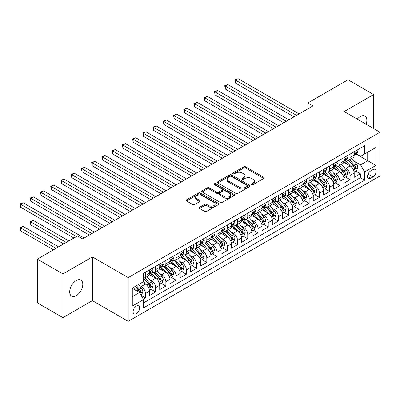 <?xml version="1.0" encoding="UTF-8"?>
<svg xmlns="http://www.w3.org/2000/svg" width="400" height="400" viewBox="0 0 400 400"><rect width="100%" height="100%" fill="white"/><g stroke="black" fill="none" stroke-linecap="round" stroke-linejoin="round"><path stroke-width="0.6" d="M251.67 184.605A0.995 0.575 0 0 0 253.075 184.605L263.75 178.445A1.42 0.82 0 0 0 264.165 177.865A1.42 0.82 0 0 0 263.75 177.285L245.665 166.84A1.42 0.82 0 0 0 243.655 166.84L232.98 173.005A0.995 0.575 0 0 0 232.69 173.41A0.995 0.575 0 0 0 232.98 173.82A0.995 0.575 0 0 0 234.39 173.82L235.77 173.02A4.545 2.625 0 0 1 242.2 173.02L243.705 173.89A4.545 2.625 0 0 1 245.04 175.745A4.545 2.625 0 0 1 243.705 177.605L242.325 178.4A0.995 0.575 0 0 0 242.035 178.805A0.995 0.575 0 0 0 242.325 179.215A0.995 0.575 0 0 0 243.73 179.215L245.115 178.415A4.545 2.625 0 0 1 251.545 178.415L253.05 179.285A4.545 2.625 0 0 1 254.385 181.14A4.545 2.625 0 0 1 253.05 183L251.67 183.795A0.995 0.575 0 0 0 251.38 184.2A0.995 0.575 0 0 0 251.67 184.605L251.67 183.795M76.245 295.665A9.265 5.35 120 0 0 82.3 287.5A9.265 5.35 120 0 0 80.88 280.075A9.265 5.35 120 0 0 76.245 280.535A9.265 5.35 120 0 0 70.195 288.7A9.265 5.35 120 0 0 71.615 296.12A9.265 5.35 120 0 0 76.245 295.665M366.115 124.215A9.265 5.35 120 0 0 364.93 116.08A9.265 5.35 120 0 0 360.295 116.54A9.265 5.35 120 0 0 357.29 119.12M136.385 313.66A4.63 2.675 120 0 0 139.41 309.575A4.63 2.675 120 0 0 138.7 305.865A4.63 2.675 120 0 0 136.385 306.095A4.63 2.675 120 0 0 133.355 310.175A4.63 2.675 120 0 0 134.065 313.89A4.63 2.675 120 0 0 136.385 313.66M199.55 207.33A1.42 0.82 0 0 0 199.135 207.91A1.42 0.82 0 0 0 199.55 208.49L204.625 211.42A1.42 0.82 0 0 0 206.63 211.42L218.49 204.575A1.42 0.82 0 0 0 218.905 203.995A1.42 0.82 0 0 0 218.49 203.415L200.405 192.975A1.42 0.82 0 0 0 198.395 192.975L186.54 199.82A1.42 0.82 0 0 0 186.12 200.4A1.42 0.82 0 0 0 186.54 200.98L192.665 204.52A1.42 0.82 0 0 0 194.675 204.52L199.75 201.59A1.42 0.82 0 0 0 200.165 201.01A1.42 0.82 0 0 0 199.75 200.43L196.71 198.675A3.8 2.195 0 0 1 195.595 197.12A3.8 2.195 0 0 1 197.945 195.095A3.8 2.195 0 0 1 202.085 195.57L213.99 202.445A3.8 2.195 0 0 1 215.105 203.995A3.8 2.195 0 0 1 212.76 206.025A3.8 2.195 0 0 1 208.615 205.55L206.63 204.4A1.42 0.82 0 0 0 204.625 204.4L199.55 207.33L199.55 208.49M92.37 256.925L62.94 273.915L37.35 259.14L37.35 302.875L62.94 317.65L92.37 300.655L128.195 321.34L128.195 277.61L92.37 256.925L92.37 300.655M373.605 128.535L373.605 94.555L344.175 111.545L380 132.23L128.195 277.61M373.605 94.555L348.015 79.78L307.835 102.975L307.835 108.885M37.35 259.14L77.525 235.945L82.645 238.9L312.955 105.93L307.835 102.975M235.87 193.38A1.42 0.82 0 0 0 237.88 193.38L249.735 186.535A1.42 0.82 0 0 0 250.15 185.955A1.42 0.82 0 0 0 249.735 185.375L231.65 174.935A1.42 0.82 0 0 0 229.64 174.935L217.785 181.78A1.42 0.82 0 0 0 217.37 182.36A1.42 0.82 0 0 0 217.785 182.94L235.87 193.38M214.715 184.82A0.995 0.575 0 0 1 215.725 184.965L215.725 183.78L234.11 194.395A1.42 0.82 0 0 1 234.53 194.975A1.42 0.82 0 0 1 234.11 195.555L222.255 202.4A1.42 0.82 0 0 1 220.245 202.4L202.16 191.96L202.16 190.8A1.42 0.82 0 0 0 201.745 191.38A1.42 0.82 0 0 0 202.16 191.96M202.16 190.8L207.235 187.87A1.42 0.82 0 0 1 209.245 187.87L216.58 192.105A1.42 0.82 0 0 0 218.59 192.105L221.955 190.16A1.42 0.82 0 0 0 222.37 189.58A1.42 0.82 0 0 0 221.955 189L214.32 184.595A0.995 0.575 0 0 1 214.025 184.185A0.995 0.575 0 0 1 214.64 183.655A0.995 0.575 0 0 1 215.725 183.78M143.265 299.105L145.39 297.88L141.145 295.425M138.725 284.99L141.295 286.475A5.79 3.345 60 0 1 145.39 293.565L149.485 291.2L149.485 295.515L155.625 291.97L150.97 289.28M148.965 279.08L151.535 280.565A5.79 3.345 60 0 1 155.625 287.655L159.72 285.29L159.72 289.605L165.865 286.06L161.205 283.37M159.2 273.17L161.77 274.655A5.79 3.345 60 0 1 165.865 281.745L169.955 279.38L169.955 283.695L176.1 280.15L171.44 277.46M169.435 267.26L172.005 268.745A5.79 3.345 60 0 1 176.1 275.835L180.195 273.47L180.195 277.785L186.335 274.24L181.68 271.55M179.67 261.35L182.24 262.835A5.79 3.345 60 0 1 186.335 269.925L190.43 267.565L190.43 271.875L196.57 268.33L191.915 265.64M189.905 255.44L192.475 256.925A5.79 3.345 60 0 1 196.57 264.015L200.665 261.655L200.665 265.965L206.805 262.42L202.15 259.73M200.145 249.53L202.715 251.015A5.79 3.345 60 0 1 206.805 258.105L210.9 255.745L210.9 260.055L217.045 256.51L212.385 253.825M210.38 243.62L212.95 245.105A5.79 3.345 60 0 1 217.045 252.195L221.135 249.835L221.135 254.15L227.28 250.6L222.62 247.915M220.615 237.71L223.185 239.195A5.79 3.345 60 0 1 227.28 246.29L231.375 243.925L231.375 248.24L237.515 244.69L232.86 242.005M230.85 231.805L233.42 233.285A5.79 3.345 60 0 1 237.515 240.38L241.61 238.015L241.61 242.33L247.75 238.785L243.095 236.095M241.085 225.895L243.655 227.375A5.79 3.345 60 0 1 247.75 234.47L251.845 232.105L251.845 236.42L257.985 232.875L253.33 230.185M251.325 219.985L253.895 221.465A5.79 3.345 60 0 1 257.985 228.56L262.08 226.195L262.08 230.51L268.225 226.965L263.565 224.275M261.56 214.075L264.13 215.555A5.79 3.345 60 0 1 268.225 222.65L272.315 220.285L272.315 224.6L278.46 221.055L273.8 218.365M271.795 208.165L274.365 209.65A5.79 3.345 60 0 1 278.46 216.74L282.555 214.375L282.555 218.69L288.695 215.145L284.035 212.455M282.03 202.255L284.6 203.74A5.79 3.345 60 0 1 288.695 210.83L292.79 208.465L292.79 212.78L298.93 209.235L294.275 206.545M292.265 196.345L294.835 197.83A5.79 3.345 60 0 1 298.93 204.92L303.025 202.555L303.025 206.87L309.165 203.325L304.51 200.635M302.505 190.435L305.075 191.92A5.79 3.345 60 0 1 309.165 199.01L313.26 196.645L313.26 200.96L319.405 197.415L314.745 194.725M312.74 184.525L315.31 186.01A5.79 3.345 60 0 1 319.405 193.1L323.495 190.735L323.495 195.05L329.64 191.505L324.98 188.815M322.975 178.615L325.545 180.1A5.79 3.345 60 0 1 329.64 187.19L333.735 184.825L333.735 189.14L339.875 185.595L335.215 182.905M333.21 172.705L335.78 174.19A5.79 3.345 60 0 1 339.875 181.28L343.97 178.915L343.97 183.23L350.11 179.685L350.11 175.37A5.79 3.345 -120 0 0 346.015 168.28L343.445 166.795M345.455 176.995L350.11 179.685M149.485 291.2A5.79 3.345 -120 0 0 145.39 284.11L142.32 282.335M159.72 285.29A5.79 3.345 -120 0 0 155.625 278.2L149.295 274.545M169.955 279.38A5.79 3.345 -120 0 0 165.865 272.29L159.535 268.635M180.195 273.47A5.79 3.345 -120 0 0 176.1 266.38L169.77 262.725M190.43 267.565A5.79 3.345 -120 0 0 186.335 260.47L180.005 256.815M200.665 261.655A5.79 3.345 -120 0 0 196.57 254.56L190.24 250.905M210.9 255.745A5.79 3.345 -120 0 0 206.805 248.65L200.475 244.995M221.135 249.835A5.79 3.345 -120 0 0 217.045 242.74L210.715 239.085M231.375 243.925A5.79 3.345 -120 0 0 227.28 236.83L220.95 233.175M241.61 238.015A5.79 3.345 -120 0 0 237.515 230.92L231.185 227.27M251.845 232.105A5.79 3.345 -120 0 0 247.75 225.015L241.42 221.36M262.08 226.195A5.79 3.345 -120 0 0 257.985 219.105L251.655 215.45M272.315 220.285A5.79 3.345 -120 0 0 268.225 213.195L261.895 209.54M282.555 214.375A5.79 3.345 -120 0 0 278.46 207.285L272.13 203.63M292.79 208.465A5.79 3.345 -120 0 0 288.695 201.375L282.365 197.72M303.025 202.555A5.79 3.345 -120 0 0 298.93 195.465L292.6 191.81M313.26 196.645A5.79 3.345 -120 0 0 309.165 189.555L302.835 185.9M323.495 190.735A5.79 3.345 -120 0 0 319.405 183.645L313.075 179.99M333.735 184.825A5.79 3.345 -120 0 0 329.64 177.735L323.31 174.08M343.97 178.915A5.79 3.345 -120 0 0 339.875 171.825L333.545 168.17M372.935 169.64L370.685 170.94A4.49 2.59 120 0 0 367.755 174.895A4.49 2.59 120 0 0 368.44 178.49A4.49 2.59 120 0 0 370.685 178.265L372.935 176.965A4.49 2.59 120 0 0 375.87 173.015A4.49 2.59 120 0 0 375.18 169.415A4.49 2.59 120 0 0 372.935 169.64M128.195 321.34L380 175.965L380 132.23M132.29 296.64L139.455 292.5L143.55 299.595L143.55 307.865L364.645 180.215L364.645 171.945L360.55 164.85L353.68 160.885M143.55 299.595L132.29 306.095L132.29 288.13L143.55 281.63L143.55 273.355L364.645 145.705L364.645 153.98L375.905 147.475L375.905 165.445L364.645 171.945M151.48 272.025L151.535 272.055A5.79 3.345 60 0 0 154.43 272.34L158.52 269.975A5.79 3.345 -120 0 0 159.72 267.325L159.72 264.015M161.715 266.115L161.77 266.145A5.79 3.345 60 0 0 164.665 266.43L168.76 264.065A5.79 3.345 -120 0 0 169.955 261.415L169.955 258.105M171.95 260.205L172.005 260.235A5.79 3.345 60 0 0 174.9 260.52L178.995 258.155A5.79 3.345 -120 0 0 180.195 255.505L180.195 252.195M182.185 254.295L182.24 254.325A5.79 3.345 60 0 0 185.135 254.61L189.23 252.25A5.79 3.345 -120 0 0 190.43 249.595L190.43 246.285M192.425 248.385L192.475 248.415A5.79 3.345 60 0 0 195.37 248.7L199.465 246.34A5.79 3.345 -120 0 0 200.665 243.685L200.665 240.38M202.66 242.475L202.715 242.505A5.79 3.345 60 0 0 205.61 242.79L209.7 240.43A5.79 3.345 -120 0 0 210.9 237.78L210.9 234.47M212.895 236.565L212.95 236.595A5.79 3.345 60 0 0 215.845 236.88L219.94 234.52A5.79 3.345 -120 0 0 221.135 231.87L221.135 228.56M223.13 230.655L223.185 230.685A5.79 3.345 60 0 0 226.08 230.975L230.175 228.61A5.79 3.345 -120 0 0 231.375 225.96L231.375 222.65M233.365 224.745L233.42 224.775A5.79 3.345 60 0 0 236.315 225.065L240.41 222.7A5.79 3.345 -120 0 0 241.61 220.05L241.61 216.74M243.605 218.835L243.655 218.865A5.79 3.345 60 0 0 246.55 219.155L250.645 216.79A5.79 3.345 -120 0 0 251.845 214.14L251.845 210.83M253.84 212.925L253.895 212.955A5.79 3.345 60 0 0 256.79 213.245L260.88 210.88A5.79 3.345 -120 0 0 262.08 208.23L262.08 204.92M264.075 207.015L264.13 207.045A5.79 3.345 60 0 0 267.025 207.335L271.12 204.97A5.79 3.345 -120 0 0 272.315 202.32L272.315 199.01M274.31 201.105L274.365 201.135A5.79 3.345 60 0 0 277.26 201.425L281.355 199.06A5.79 3.345 -120 0 0 282.555 196.41L282.555 193.1M284.545 195.195L284.6 195.23A5.79 3.345 60 0 0 287.495 195.515L291.59 193.15A5.79 3.345 -120 0 0 292.79 190.5L292.79 187.19M294.785 189.285L294.835 189.32A5.79 3.345 60 0 0 297.73 189.605L301.825 187.24A5.79 3.345 -120 0 0 303.025 184.59L303.025 181.28M305.02 183.375L305.075 183.41A5.79 3.345 60 0 0 307.97 183.695L312.06 181.33A5.79 3.345 -120 0 0 313.26 178.68L313.26 175.37M315.255 177.47L315.31 177.5A5.79 3.345 60 0 0 318.205 177.785L322.3 175.42A5.79 3.345 -120 0 0 323.495 172.77L323.495 169.46M325.49 171.56L325.545 171.59A5.79 3.345 60 0 0 328.44 171.875L332.535 169.51A5.79 3.345 -120 0 0 333.735 166.86L333.735 163.55M335.725 165.65L335.78 165.68A5.79 3.345 60 0 0 338.675 165.965L342.77 163.6A5.79 3.345 -120 0 0 343.97 160.95L343.97 157.64M143.55 302.905L360.345 177.735L360.345 173.775L354.205 177.32L354.205 173.01A5.79 3.345 -120 0 0 350.11 165.915L343.78 162.26M345.965 159.74L346.015 159.77A5.79 3.345 -120 0 0 348.91 160.055A5.79 3.345 -120 0 0 350.11 157.405L350.11 154.095M348.91 160.055L353.005 157.695A5.79 3.345 -120 0 0 354.205 155.04L354.205 151.73M145.39 272.29L145.39 275.6A5.79 3.345 60 0 1 144.19 278.25A5.79 3.345 60 0 1 143.55 278.485M144.19 278.25L148.285 275.885A5.79 3.345 -120 0 0 149.485 273.235L149.485 269.925M155.625 266.38L155.625 269.69A5.79 3.345 60 0 1 154.43 272.34M165.865 260.47L165.865 263.78A5.79 3.345 60 0 1 164.665 266.43M176.1 254.56L176.1 257.87A5.79 3.345 60 0 1 174.9 260.52M186.335 248.65L186.335 251.96A5.79 3.345 60 0 1 185.135 254.61M196.57 242.74L196.57 246.05A5.79 3.345 60 0 1 195.37 248.7M206.805 236.83L206.805 240.14A5.79 3.345 60 0 1 205.61 242.79M217.045 230.92L217.045 234.23A5.79 3.345 60 0 1 215.845 236.88M227.28 225.01L227.28 228.32A5.79 3.345 60 0 1 226.08 230.975M237.515 219.105L237.515 222.41A5.79 3.345 60 0 1 236.315 225.065M247.75 213.195L247.75 216.505A5.79 3.345 60 0 1 246.55 219.155M257.985 207.285L257.985 210.595A5.79 3.345 60 0 1 256.79 213.245M268.225 201.375L268.225 204.685A5.79 3.345 60 0 1 267.025 207.335M278.46 195.465L278.46 198.775A5.79 3.345 60 0 1 277.26 201.425M288.695 189.555L288.695 192.865A5.79 3.345 60 0 1 287.495 195.515M298.93 183.645L298.93 186.955A5.79 3.345 60 0 1 297.73 189.605M309.165 177.735L309.165 181.045A5.79 3.345 60 0 1 307.97 183.695M319.405 171.825L319.405 175.135A5.79 3.345 60 0 1 318.205 177.785M329.64 165.915L329.64 169.225A5.79 3.345 60 0 1 328.44 171.875M339.875 160.005L339.875 163.315A5.79 3.345 60 0 1 338.675 165.965M339.875 181.28L339.875 185.595M329.64 187.19L329.64 191.505M319.405 193.1L319.405 197.415M309.165 199.01L309.165 203.325M298.93 204.92L298.93 209.235M288.695 210.83L288.695 215.145M278.46 216.74L278.46 221.055M268.225 222.65L268.225 226.965M257.985 228.56L257.985 232.875M247.75 234.47L247.75 238.785M237.515 240.38L237.515 244.69M227.28 246.29L227.28 250.6M217.045 252.195L217.045 256.51M206.805 258.105L206.805 262.42M196.57 264.015L196.57 268.33M186.335 269.925L186.335 274.24M176.1 275.835L176.1 280.15M165.865 281.745L165.865 286.06M155.625 287.655L155.625 291.97M145.39 293.565L145.39 297.88M139.455 292.5L132.29 288.365M360.55 164.85L367.715 160.715L367.715 152.205L375.905 147.475M355.995 153.945L375.905 165.445M356.2 153.83L360.55 156.34L364.645 153.98M62.94 273.915L62.94 317.65M355.69 171.085L360.345 173.775M360.345 177.735L364.645 180.215M252.065 184.75L253.05 184.18A4.545 2.625 0 0 0 254.385 182.325L254.385 181.14M245.04 175.745L245.04 176.93A4.545 2.625 0 0 1 243.705 178.785L242.725 179.355M263.73 178.455L245.665 168.025A1.42 0.82 0 0 0 243.655 168.025L233.38 173.96M249.715 186.545L231.65 176.115A1.42 0.82 0 0 0 229.64 176.115L217.805 182.95M247.225 186.36A0.995 0.575 0 0 0 247.515 185.955A0.995 0.575 0 0 0 247.225 185.55L231.35 176.385A0.995 0.575 0 0 0 229.94 176.385L228.485 177.225A4.545 2.625 0 0 0 227.155 179.08A4.545 2.625 0 0 0 228.485 180.94L239.335 187.205A4.545 2.625 0 0 0 245.765 187.205L247.225 186.36L247.225 187.545A0.995 0.575 0 0 0 247.515 187.14L247.515 185.955M227.155 179.08L227.155 180.265A4.545 2.625 0 0 0 228.485 182.12L228.485 180.94M247.225 187.545L245.765 188.385A4.545 2.625 0 0 1 239.335 188.385L228.485 182.12M202.18 191.97L207.235 189.05L207.235 187.87M222.37 189.58L222.37 190.765A1.42 0.82 0 0 1 221.955 191.345L218.59 193.285A1.42 0.82 0 0 1 216.58 193.285L209.245 189.05A1.42 0.82 0 0 0 207.235 189.05M215.725 184.965L234.095 195.565M224.19 196.5A3.8 2.195 0 0 0 228.33 196.975A3.8 2.195 0 0 0 230.68 194.945A3.8 2.195 0 0 0 229.565 193.395L225.37 190.975A1.42 0.82 0 0 0 223.36 190.975L219.995 192.915A1.42 0.82 0 0 0 219.58 193.495A1.42 0.82 0 0 0 219.995 194.075L224.19 196.5L224.19 197.68A3.8 2.195 0 0 0 228.33 198.155A3.8 2.195 0 0 0 230.68 196.13L230.68 194.945M219.58 193.495L219.58 194.68A1.42 0.82 0 0 0 219.995 195.26L219.995 194.075M224.19 197.68L219.995 195.26M215.105 203.995L215.105 205.18A3.8 2.195 0 0 1 212.76 207.205A3.8 2.195 0 0 1 208.615 206.73L206.63 205.585A1.42 0.82 0 0 0 204.625 205.585L199.57 208.505M195.595 197.12L195.595 198.305A3.8 2.195 0 0 0 196.71 199.855L196.71 198.675M199.73 201.6L196.71 199.855M218.47 204.585L200.405 194.155A1.42 0.82 0 0 0 198.395 194.155L186.555 200.99M354.12 171.995L356.765 170.465L357.785 167.51A3.835 2.215 -120 0 0 356.295 163.91L351.615 158.495M350.68 166.29L345.335 160.1M347.64 164.49L344.535 160.895A9.19 5.305 -120 0 0 344.25 160.575M235.52 106.73L273.545 128.685L215.045 94.91L215.045 91.955L217.605 90.48L278.665 125.73M348.39 160.265L353.12 165.74A3.835 2.215 60 0 1 354.49 168.385L354.765 168.84L355.285 168.765L355.715 167.675A3.835 2.215 -120 0 0 354.35 165.03L349.67 159.615M348.67 160.175L353.75 166.06A1.955 1.13 60 0 1 354.245 166.825L355.715 167.675M356.92 150.165L357.785 151.675A3.835 2.215 60 0 1 356.995 153.37L355.05 154.495A3.835 2.215 -120 0 0 355.715 153.61L355.635 153.27M296.575 115.39L235.52 80.135L238.08 78.66L299.135 113.91M354.335 154.675L354.35 154.675A3.835 2.215 -120 0 0 355.05 154.495M355.22 153.325L355.715 153.61C355.475 153.03 355.065 153.27 354.49 154.32A3.835 2.215 60 0 1 354.205 154.865M294.015 116.865L235.52 83.09L235.52 80.135L234.955 79.81L238.08 78.66M235.52 83.09L234.955 79.81M343.885 177.905L346.53 176.375L347.55 173.42A3.835 2.215 -120 0 0 346.06 169.82L341.38 164.405M340.445 172.2L335.1 166.01M337.4 170.4L334.3 166.805A9.19 5.305 -120 0 0 334.015 166.485M225.285 112.64L263.31 134.595L204.81 100.82L204.81 97.865L207.37 96.39L268.43 131.64M338.155 166.175L342.885 171.65A3.835 2.215 60 0 1 344.25 174.295L344.53 174.75L345.05 174.675L345.48 173.585A3.835 2.215 -120 0 0 344.115 170.94L339.435 165.525M338.43 166.085L343.515 171.97A1.955 1.13 60 0 1 344.01 172.735L345.48 173.585M333.645 183.815L336.29 182.285L337.315 179.33A3.835 2.215 -120 0 0 335.82 175.73L331.145 170.315M330.21 178.11L324.865 171.92M327.165 176.305L324.065 172.715A9.19 5.305 -120 0 0 323.78 172.395M215.045 118.55L253.075 140.505L194.575 106.73L194.575 103.775L197.135 102.3L258.19 137.55M327.92 172.085L332.65 177.56A3.835 2.215 60 0 1 334.015 180.205L334.295 180.66L334.815 180.585L335.245 179.495A3.835 2.215 -120 0 0 333.875 176.85L329.2 171.435M328.195 171.995L333.28 177.88A1.955 1.13 60 0 1 333.77 178.645L335.245 179.495M323.41 189.725L326.055 188.195L327.08 185.24A3.835 2.215 -120 0 0 325.585 181.64L320.91 176.225M319.97 184.02L314.625 177.83M316.93 182.215L313.83 178.625A9.19 5.305 -120 0 0 313.545 178.305M204.81 124.46L242.835 146.415M317.68 177.995L322.41 183.47A3.835 2.215 60 0 1 323.78 186.115L324.06 186.57L324.58 186.495L325.01 185.405A3.835 2.215 -120 0 0 323.64 182.76L318.965 177.345M317.96 177.905L323.045 183.79A1.955 1.13 60 0 1 323.535 184.555L325.01 185.405M313.175 195.63L315.82 194.105L316.845 191.15A3.835 2.215 -120 0 0 315.35 187.55L310.675 182.135M309.735 189.93L304.39 183.74M306.695 188.125L303.59 184.535A9.19 5.305 -120 0 0 303.305 184.215M194.575 130.37L232.6 152.325L174.105 118.55L174.105 115.595L176.66 114.115L237.72 149.37M307.445 183.905L312.175 189.38A3.835 2.215 60 0 1 313.545 192.025L313.825 192.48L314.34 192.405L314.775 191.315A3.835 2.215 -120 0 0 313.405 188.67L308.73 183.255M307.725 183.815L312.805 189.7A1.955 1.13 60 0 1 313.3 190.465L314.775 191.315M346.68 156.075L347.55 157.585A3.835 2.215 60 0 1 346.755 159.28L344.815 160.405A3.835 2.215 -120 0 0 345.48 159.52L345.4 159.18M286.34 121.295L225.285 86.045L227.84 84.57L288.9 119.82M344.095 160.585L344.115 160.585A3.835 2.215 -120 0 0 344.815 160.405M344.985 159.235L345.48 159.52C345.24 158.94 344.83 159.18 344.25 160.23A3.835 2.215 60 0 1 343.97 160.775M283.78 122.775L225.285 89L225.285 86.045L224.72 85.72L227.84 84.57M225.285 89L224.72 85.72M336.445 161.985L337.315 163.49A3.835 2.215 60 0 1 336.52 165.19L334.575 166.315A3.835 2.215 -120 0 0 335.245 165.43L335.165 165.09M276.105 127.205L214.485 91.63L217.605 90.48M333.86 166.49L333.875 166.49A3.835 2.215 -120 0 0 334.575 166.315M334.75 165.145L335.245 165.43C335.005 164.85 334.595 165.085 334.015 166.14A3.835 2.215 60 0 1 333.735 166.685M215.045 94.91L214.485 91.63M326.21 167.895L327.08 169.4A3.835 2.215 60 0 1 326.285 171.1L324.34 172.22A3.835 2.215 -120 0 0 325.01 171.34L324.93 171M265.87 133.115L204.25 97.54L207.37 96.39M323.625 172.4L323.64 172.4A3.835 2.215 -120 0 0 324.34 172.22M324.515 171.055L325.01 171.34C324.765 170.76 324.36 170.995 323.78 172.05A3.835 2.215 60 0 1 323.495 172.595M204.81 100.82L204.25 97.54M315.975 173.805L316.845 175.31A3.835 2.215 60 0 1 316.05 177.01L314.105 178.13A3.835 2.215 -120 0 0 314.775 177.25L314.69 176.91M255.635 139.025L194.01 103.45L197.135 102.3M313.39 178.31L313.405 178.31A3.835 2.215 -120 0 0 314.105 178.13M314.275 176.96L314.775 177.25C314.53 176.67 314.12 176.905 313.545 177.955A3.835 2.215 60 0 1 313.26 178.505M194.575 106.73L194.01 103.45M302.94 201.54L305.585 200.015L306.605 197.06A3.835 2.215 -120 0 0 305.115 193.46L300.435 188.045M299.5 195.84L294.155 189.65M296.46 194.035L293.355 190.445A9.19 5.305 -120 0 0 293.07 190.125M184.34 136.28L222.365 158.235L163.865 124.46L163.865 121.505L166.425 120.025L227.485 155.28M297.21 189.815L301.94 195.29A3.835 2.215 60 0 1 303.31 197.93L303.585 198.385L304.105 198.315L304.535 197.225A3.835 2.215 -120 0 0 303.17 194.58L298.49 189.165M297.49 189.725L302.57 195.61A1.955 1.13 60 0 1 303.065 196.375L304.535 197.225M305.74 179.715L306.605 181.22A3.835 2.215 60 0 1 305.815 182.92L303.87 184.04A3.835 2.215 -120 0 0 304.535 183.16L304.455 182.82M245.395 144.935L184.34 109.685L186.9 108.205L247.955 143.46M303.155 184.22L303.17 184.22A3.835 2.215 -120 0 0 303.87 184.04M304.04 182.87L304.535 183.16C304.295 182.58 303.885 182.815 303.31 183.865A3.835 2.215 60 0 1 303.025 184.415M242.84 146.415L184.34 112.64L184.34 109.685L183.775 109.36L186.9 108.205M184.34 112.64L183.775 109.36M292.705 207.45L295.35 205.925L296.37 202.97A3.835 2.215 -120 0 0 294.88 199.37L290.2 193.955M289.265 201.75L283.92 195.56M286.22 199.945L283.12 196.355A9.19 5.305 -120 0 0 282.835 196.035M174.105 142.19L212.13 164.145L153.63 130.37L153.63 127.415L156.19 125.935L217.25 161.19M286.975 195.725L291.705 201.2A3.835 2.215 60 0 1 293.07 203.84L293.35 204.295L293.87 204.225L294.3 203.135A3.835 2.215 -120 0 0 292.935 200.49L288.255 195.075M287.25 195.635L292.335 201.52A1.955 1.13 60 0 1 292.83 202.285L294.3 203.135M295.5 185.625L296.37 187.13A3.835 2.215 60 0 1 295.575 188.83L293.635 189.95A3.835 2.215 -120 0 0 294.3 189.07L294.22 188.725M235.16 150.845L173.54 115.27L176.66 114.115M292.915 190.13L292.935 190.13A3.835 2.215 -120 0 0 293.635 189.95M293.805 188.78L294.3 189.07C294.06 188.49 293.65 188.725 293.07 189.775A3.835 2.215 60 0 1 292.79 190.325M174.105 118.55L173.54 115.27M282.465 213.36L285.11 211.835L286.135 208.88A3.835 2.215 -120 0 0 284.64 205.275L279.965 199.86M279.03 207.66L273.685 201.47M275.985 205.855L272.885 202.265A9.19 5.305 -120 0 0 272.6 201.945M163.865 148.1L201.895 170.05L143.395 136.28L143.395 133.325L145.955 131.845L207.01 167.095M276.74 201.63L281.47 207.11A3.835 2.215 60 0 1 282.835 209.75L283.115 210.205L283.635 210.135L284.065 209.045A3.835 2.215 -120 0 0 282.695 206.4L278.02 200.985M277.015 201.545L282.1 207.43A1.955 1.13 60 0 1 282.59 208.19L284.065 209.045M285.265 191.535L286.135 193.04A3.835 2.215 60 0 1 285.34 194.74L283.395 195.86A3.835 2.215 -120 0 0 284.065 194.975L283.985 194.635M224.925 156.755L163.305 121.18L166.425 120.025M282.68 196.04L282.695 196.04A3.835 2.215 -120 0 0 283.395 195.86M283.57 194.69L284.065 194.975C283.825 194.4 283.415 194.635 282.835 195.685A3.835 2.215 60 0 1 282.555 196.23M163.865 124.46L163.305 121.18M272.23 219.27L274.875 217.745L275.9 214.79A3.835 2.215 -120 0 0 274.405 211.185L269.73 205.77M268.79 213.57L263.445 207.38M265.75 211.765L262.65 208.175A9.19 5.305 -120 0 0 262.365 207.855M153.63 154.01L191.655 175.96L133.16 142.19L133.16 139.235L135.72 137.755L196.775 173.005M266.5 207.54L271.23 213.02A3.835 2.215 60 0 1 272.6 215.66L272.88 216.115L273.4 216.045L273.83 214.95A3.835 2.215 -120 0 0 272.46 212.31L267.785 206.895M266.78 207.455L271.865 213.34A1.955 1.13 60 0 1 272.355 214.1L273.83 214.95M275.03 197.445L275.9 198.95A3.835 2.215 60 0 1 275.105 200.65L273.16 201.77A3.835 2.215 -120 0 0 273.83 200.885L273.75 200.545M214.69 162.665L153.07 127.09L156.19 125.935M272.445 201.95L272.46 201.95A3.835 2.215 -120 0 0 273.16 201.77M273.335 200.6L273.83 200.885C273.585 200.31 273.18 200.545 272.6 201.595A3.835 2.215 60 0 1 272.315 202.14M153.63 130.37L153.07 127.09M261.995 225.18L264.64 223.655L265.665 220.7A3.835 2.215 -120 0 0 264.17 217.095L259.495 211.68M258.555 219.475L253.21 213.29M255.515 217.675L252.41 214.085A9.19 5.305 -120 0 0 252.125 213.765M143.395 159.92L181.42 181.87L122.925 148.1L122.925 145.145L125.48 143.665L186.54 178.915M256.265 213.45L260.995 218.93A3.835 2.215 60 0 1 262.365 221.57L262.645 222.025L263.16 221.955L263.595 220.86A3.835 2.215 -120 0 0 262.225 218.22L257.55 212.805M256.545 213.36L261.625 219.245A1.955 1.13 60 0 1 262.12 220.01L263.595 220.86M264.795 203.355L265.665 204.86A3.835 2.215 60 0 1 264.87 206.56L262.925 207.68A3.835 2.215 -120 0 0 263.595 206.795L263.51 206.455M204.455 168.575L142.83 133L145.955 131.845M262.21 207.86L262.225 207.86A3.835 2.215 -120 0 0 262.925 207.68M263.095 206.51L263.595 206.795C263.35 206.22 262.94 206.455 262.365 207.505A3.835 2.215 60 0 1 262.08 208.05M143.395 136.28L142.83 133M251.76 231.09L254.405 229.565L255.425 226.61A3.835 2.215 -120 0 0 253.935 223.005L249.255 217.59M248.32 225.385L242.975 219.2M245.28 223.585L242.175 219.995A9.19 5.305 -120 0 0 241.89 219.675M133.16 165.825L171.185 187.78L112.685 154.01L112.685 151.055L115.245 149.575L176.305 184.825M246.03 219.36L250.76 224.84A3.835 2.215 60 0 1 252.13 227.48L252.405 227.935L252.925 227.865L253.355 226.77A3.835 2.215 -120 0 0 251.99 224.13L247.31 218.715M246.31 219.27L251.39 225.155A1.955 1.13 60 0 1 251.885 225.92L253.355 226.77M254.56 209.265L255.425 210.77A3.835 2.215 60 0 1 254.635 212.465L252.69 213.59A3.835 2.215 -120 0 0 253.355 212.705L253.275 212.365M194.215 174.485L132.595 138.91L135.72 137.755M251.975 213.77L251.99 213.77A3.835 2.215 -120 0 0 252.69 213.59M252.86 212.42L253.355 212.705C253.115 212.13 252.705 212.365 252.13 213.415A3.835 2.215 60 0 1 251.845 213.96M133.16 142.19L132.595 138.91M241.525 237L244.17 235.475L245.19 232.52A3.835 2.215 -120 0 0 243.7 228.915L239.02 223.5M238.085 231.295L232.74 225.11M235.04 229.495L231.94 225.905A9.19 5.305 -120 0 0 231.655 225.585M122.925 171.735L160.95 193.69L102.45 159.915L102.45 156.96L105.01 155.485L166.07 190.735M235.795 225.27L240.525 230.75A3.835 2.215 60 0 1 241.89 233.39L242.17 233.845L242.69 233.77L243.12 232.68A3.835 2.215 -120 0 0 241.755 230.04L237.075 224.625M236.07 225.18L241.155 231.065A1.955 1.13 60 0 1 241.65 231.83L243.12 232.68M244.32 215.175L245.19 216.68A3.835 2.215 60 0 1 244.395 218.375L242.455 219.5A3.835 2.215 -120 0 0 243.12 218.615L243.04 218.275M183.98 180.395L122.36 144.82L125.48 143.665M241.735 219.68L241.755 219.68A3.835 2.215 -120 0 0 242.455 219.5M242.625 218.33L243.12 218.615C242.88 218.04 242.47 218.275 241.89 219.325A3.835 2.215 60 0 1 241.61 219.87M122.925 148.1L122.36 144.82M231.285 242.91L233.93 241.385L234.955 238.43A3.835 2.215 -120 0 0 233.46 234.825L228.785 229.41M227.85 237.205L222.505 231.02M224.805 235.405L221.705 231.815A9.19 5.305 -120 0 0 221.42 231.495M112.685 177.645L150.715 199.6L92.215 165.825L92.215 162.87L94.775 161.395L155.83 196.645M225.56 231.18L230.29 236.66A3.835 2.215 60 0 1 231.655 239.3L231.935 239.755L232.455 239.68L232.885 238.59A3.835 2.215 -120 0 0 231.515 235.95L226.84 230.535M225.835 231.09L230.92 236.975A1.955 1.13 60 0 1 231.41 237.74L232.885 238.59M234.085 221.085L234.955 222.59A3.835 2.215 60 0 1 234.16 224.285L232.215 225.41A3.835 2.215 -120 0 0 232.885 224.525L232.805 224.185M173.745 186.305L112.125 150.73L115.245 149.575M231.5 225.59L231.515 225.59A3.835 2.215 -120 0 0 232.215 225.41M232.39 224.24L232.885 224.525C232.645 223.95 232.235 224.185 231.655 225.235A3.835 2.215 60 0 1 231.375 225.78M112.685 154.01L112.125 150.73M221.05 248.82L223.695 247.29L224.72 244.335A3.835 2.215 -120 0 0 223.225 240.735L218.55 235.32M217.61 243.115L212.265 236.93M214.57 241.315L211.47 237.72A9.19 5.305 -120 0 0 211.185 237.4M102.45 183.555L140.475 205.51L81.98 171.735L81.98 168.78L84.54 167.305L145.595 202.555M215.32 237.09L220.055 242.565A3.835 2.215 60 0 1 221.42 245.21L221.7 245.665L222.22 245.59L222.65 244.5A3.835 2.215 -120 0 0 221.28 241.86L216.605 236.445M215.6 237L220.685 242.885A1.955 1.13 60 0 1 221.175 243.65L222.65 244.5M223.85 226.99L224.72 228.5A3.835 2.215 60 0 1 223.925 230.195L221.98 231.32A3.835 2.215 -120 0 0 222.65 230.435L222.57 230.095M163.51 192.215L101.89 156.635L105.01 155.485M221.265 231.5L221.28 231.5A3.835 2.215 -120 0 0 221.98 231.32M222.155 230.15L222.65 230.435C222.405 229.86 222 230.095 221.42 231.145A3.835 2.215 60 0 1 221.135 231.69M102.45 159.915L101.89 156.635M210.815 254.73L213.46 253.2L214.485 250.245A3.835 2.215 -120 0 0 212.99 246.645L208.315 241.23M207.375 249.025L202.03 242.835M204.335 247.225L201.23 243.63A9.19 5.305 -120 0 0 200.945 243.31M92.215 189.465L130.24 211.42L71.745 177.645L71.745 174.69L74.3 173.215L135.36 208.465M205.085 243L209.815 248.475A3.835 2.215 60 0 1 211.185 251.12L211.465 251.575L211.98 251.5L212.415 250.41A3.835 2.215 -120 0 0 211.045 247.77L206.37 242.355M205.365 242.91L210.445 248.795A1.955 1.13 60 0 1 210.94 249.56L212.415 250.41M213.615 232.9L214.485 234.41A3.835 2.215 60 0 1 213.69 236.105L211.745 237.23A3.835 2.215 -120 0 0 212.415 236.345L212.33 236.005M153.275 198.125L91.65 162.545L94.775 161.395M211.03 237.41L211.045 237.41A3.835 2.215 -120 0 0 211.745 237.23M211.915 236.06L212.415 236.345C212.17 235.765 211.76 236.005 211.185 237.055A3.835 2.215 60 0 1 210.9 237.6M92.215 165.825L91.65 162.545M200.58 260.64L203.225 259.11L204.245 256.155A3.835 2.215 -120 0 0 202.755 252.555L198.075 247.14M197.14 254.935L191.795 248.745M194.1 253.135L190.995 249.54A9.19 5.305 -120 0 0 190.71 249.22M81.98 195.375L120.005 217.33L61.505 183.555L61.505 180.6L64.065 179.125L125.125 214.375M194.85 248.91L199.58 254.385A3.835 2.215 60 0 1 200.95 257.03L201.225 257.485L201.745 257.41L202.175 256.32A3.835 2.215 -120 0 0 200.81 253.68L196.13 248.265M195.13 248.82L200.21 254.705A1.955 1.13 60 0 1 200.705 255.47L202.175 256.32M203.38 238.81L204.245 240.32A3.835 2.215 60 0 1 203.455 242.015L201.51 243.14A3.835 2.215 -120 0 0 202.175 242.255L202.095 241.915M143.035 204.035L81.415 168.455L84.54 167.305M200.795 243.32L200.81 243.32A3.835 2.215 -120 0 0 201.51 243.14M201.68 241.97L202.175 242.255C201.935 241.675 201.525 241.915 200.95 242.965A3.835 2.215 60 0 1 200.665 243.51M81.98 171.735L81.415 168.455M190.345 266.55L192.99 265.02L194.01 262.065A3.835 2.215 -120 0 0 192.52 258.465L187.84 253.05M186.905 260.845L181.56 254.655M183.86 259.045L180.76 255.45A9.19 5.305 -120 0 0 180.475 255.13M71.745 201.285L109.77 223.24L51.27 189.465L51.27 186.51L53.83 185.035L114.89 220.285M184.615 254.82L189.345 260.295A3.835 2.215 60 0 1 190.71 262.94L190.99 263.395L191.51 263.32L191.94 262.23A3.835 2.215 -120 0 0 190.575 259.585L185.895 254.175M184.89 254.73L189.975 260.615A1.955 1.13 60 0 1 190.47 261.38L191.94 262.23M193.14 244.72L194.01 246.23A3.835 2.215 60 0 1 193.215 247.925L191.275 249.05A3.835 2.215 -120 0 0 191.94 248.165L191.86 247.825M132.8 209.945L71.18 174.365L74.3 173.215M190.555 249.23L190.575 249.23A3.835 2.215 -120 0 0 191.275 249.05M191.445 247.88L191.94 248.165C191.7 247.585 191.29 247.825 190.71 248.875A3.835 2.215 60 0 1 190.43 249.42M71.745 177.645L71.18 174.365M180.105 272.46L182.75 270.93L183.775 267.975A3.835 2.215 -120 0 0 182.28 264.375L177.605 258.96M176.67 266.755L171.325 260.565M173.625 264.955L170.525 261.36A9.19 5.305 -120 0 0 170.24 261.04M61.505 207.195L99.535 229.15L41.035 195.375L41.035 192.42L43.595 190.945L104.65 226.195M174.38 260.73L179.11 266.205A3.835 2.215 60 0 1 180.475 268.85L180.755 269.305L181.275 269.23L181.705 268.14A3.835 2.215 -120 0 0 180.335 265.495L175.66 260.08M174.655 260.64L179.74 266.525A1.955 1.13 60 0 1 180.23 267.29L181.705 268.14M182.905 250.63L183.775 252.14A3.835 2.215 60 0 1 182.98 253.835L181.035 254.96A3.835 2.215 -120 0 0 181.705 254.075L181.625 253.735M122.565 215.85L60.945 180.275L64.065 179.125M180.32 255.14L180.335 255.14A3.835 2.215 -120 0 0 181.035 254.96M181.21 253.79L181.705 254.075C181.465 253.495 181.055 253.735 180.475 254.785A3.835 2.215 60 0 1 180.195 255.33M61.505 183.555L60.945 180.275M169.87 278.37L172.515 276.84L173.54 273.885A3.835 2.215 -120 0 0 172.045 270.285L167.37 264.87M166.43 272.665L161.085 266.475M163.39 270.865L160.29 267.27A9.19 5.305 -120 0 0 160.005 266.95M51.27 213.105L89.295 235.06L30.8 201.285L30.8 198.33L33.36 196.855L94.415 232.105M164.14 266.64L168.875 272.115A3.835 2.215 60 0 1 170.24 274.76L170.52 275.215L171.04 275.14L171.47 274.05A3.835 2.215 -120 0 0 170.1 271.405L165.425 265.99M164.42 266.55L169.505 272.435A1.955 1.13 60 0 1 169.995 273.2L171.47 274.05M172.67 256.54L173.54 258.05A3.835 2.215 60 0 1 172.745 259.745L170.8 260.87A3.835 2.215 -120 0 0 171.47 259.985L171.39 259.645M112.33 221.76L50.71 186.185L53.83 185.035M170.085 261.045L170.1 261.045A3.835 2.215 -120 0 0 170.8 260.87M170.975 259.7L171.47 259.985C171.225 259.405 170.82 259.645 170.24 260.695A3.835 2.215 60 0 1 169.955 261.24M51.27 189.465L50.71 186.185M159.635 284.28L162.28 282.75L163.305 279.795A3.835 2.215 -120 0 0 161.81 276.195L157.135 270.78M156.195 278.575L150.85 272.385M153.155 276.77L150.05 273.18A9.19 5.305 -120 0 0 149.765 272.86M41.035 219.015L73.945 238.015L20.565 207.195L20.565 204.24L23.12 202.765L84.18 238.015M153.905 272.55L158.635 278.025A3.835 2.215 60 0 1 160.005 280.67L160.285 281.125L160.8 281.05L161.235 279.96A3.835 2.215 -120 0 0 159.865 277.315L155.19 271.9M154.185 272.46L159.265 278.345A1.955 1.13 60 0 1 159.76 279.11L161.235 279.96M162.435 262.45L163.305 263.955A3.835 2.215 60 0 1 162.51 265.655L160.565 266.775A3.835 2.215 -120 0 0 161.235 265.895L161.15 265.555M102.095 227.67L40.47 192.095L43.595 190.945M159.85 266.955L159.865 266.955A3.835 2.215 -120 0 0 160.565 266.775M160.735 265.61L161.235 265.895C160.99 265.315 160.58 265.55 160.005 266.605A3.835 2.215 60 0 1 159.72 267.15M41.035 195.375L40.47 192.095M149.4 290.185L152.045 288.66L153.065 285.705A3.835 2.215 -120 0 0 151.575 282.105L146.895 276.69M145.96 284.485L143.51 281.65M142.92 282.68L142.52 282.22M68.825 240.97L33.36 220.49L30.8 221.97L30.8 224.925L63.705 243.925M143.67 278.46L148.4 283.935A3.835 2.215 60 0 1 149.77 286.58L150.045 287.035L150.565 286.96L150.995 285.87A3.835 2.215 -120 0 0 149.63 283.225L144.95 277.81M143.95 278.37L149.03 284.255A1.955 1.13 60 0 1 149.525 285.02L150.995 285.87M30.8 224.925L30.235 221.645L66.265 242.445M30.235 221.645L33.36 220.49M152.2 268.36L153.065 269.865A3.835 2.215 60 0 1 152.275 271.565L150.33 272.685A3.835 2.215 -120 0 0 150.995 271.805L150.915 271.465M91.855 233.58L30.235 198.005L33.36 196.855M149.615 272.865L149.63 272.865A3.835 2.215 -120 0 0 150.33 272.685M150.5 271.52L150.995 271.805C150.755 271.225 150.345 271.46 149.77 272.515A3.835 2.215 60 0 1 149.485 273.06M30.8 201.285L30.235 198.005M140.94 295.07L141.81 294.57L142.83 291.615A3.835 2.215 -120 0 0 141.34 288.015L138.395 284.605M135.645 290.3L133.275 287.56M132.68 288.59L132.29 288.135M58.59 246.88L23.12 226.4L20.565 227.88L20.565 230.835L53.47 249.835M135.22 286.435L138.165 289.845A3.835 2.215 60 0 1 139.53 292.49L139.81 292.94L140.33 292.87L140.76 291.78A3.835 2.215 -120 0 0 139.395 289.135L136.45 285.725M135.455 286.3L138.795 290.165A1.955 1.13 60 0 1 139.29 290.93L140.76 291.78M20.565 230.835L20 227.555L56.03 248.355M20 227.555L23.12 226.4M76.505 236.535L20 203.915L23.12 202.765M20.565 207.195L20 203.915M141.295 286.475L145.39 284.11M151.535 280.565L155.625 278.2M161.77 274.655L165.865 272.29M172.005 268.745L176.1 266.38M182.24 262.835L186.335 260.47M192.475 256.925L196.57 254.56M202.715 251.015L206.805 248.65M212.95 245.105L217.045 242.74M223.185 239.195L227.28 236.83M233.42 233.285L237.515 230.92M243.655 227.375L247.75 225.015M253.895 221.465L257.985 219.105M264.13 215.555L268.225 213.195M274.365 209.65L278.46 207.285M284.6 203.74L288.695 201.375M294.835 197.83L298.93 195.465M305.075 191.92L309.165 189.555M315.31 186.01L319.405 183.645M325.545 180.1L329.64 177.735M335.78 174.19L339.875 171.825M346.015 168.28L350.11 165.915M350.11 157.405L354.205 155.04M145.39 275.6L149.485 273.235M155.625 269.69L159.72 267.325M165.865 263.78L169.955 261.415M176.1 257.87L180.195 255.505M186.335 251.96L190.43 249.595M196.57 246.05L200.665 243.685M206.805 240.14L210.9 237.78M217.045 234.23L221.135 231.87M227.28 228.32L231.375 225.96M237.515 222.41L241.61 220.05M247.75 216.505L251.845 214.14M257.985 210.595L262.08 208.23M268.225 204.685L272.315 202.32M278.46 198.775L282.555 196.41M288.695 192.865L292.79 190.5M298.93 186.955L303.025 184.59M309.165 181.045L313.26 178.68M319.405 175.135L323.495 172.77M329.64 169.225L333.735 166.86M339.875 163.315L343.97 160.95M350.11 175.37L354.205 173.01M368.03 174.135L372.935 176.965M367.51 176.435L370.685 178.265M253.05 184.18L253.05 183M242.325 179.215L242.325 178.4M243.705 178.785L243.705 177.605M232.98 173.82L232.98 173.005M243.655 168.025L243.655 166.84M245.665 168.025L245.665 166.84M263.75 178.445L263.75 177.285M217.785 182.94L217.785 181.78M229.64 176.115L229.64 174.935M231.65 176.115L231.65 174.935M249.735 186.535L249.735 185.375M239.335 188.385L239.335 187.205M245.765 188.385L245.765 187.205M209.245 189.05L209.245 187.87M216.58 193.285L216.58 192.105M218.59 193.285L218.59 192.105M221.955 191.345L221.955 190.16M234.11 195.555L234.11 194.395M204.625 205.585L204.625 204.4M206.63 205.585L206.63 204.4M208.615 206.73L208.615 205.55M199.75 201.59L199.75 200.43M186.54 200.98L186.54 199.82M198.395 194.155L198.395 192.975M200.405 194.155L200.405 192.975M218.49 204.575L218.49 203.415M353.535 170.025L357.76 167.585M354.35 165.03L356.295 163.91M351.29 166.8L353.12 165.74M357.76 151.63L354.205 153.685M343.3 175.935L347.525 173.495M344.115 170.94L346.06 169.82M341.055 172.705L342.885 171.65M333.06 181.845L337.29 179.405M333.875 176.85L335.82 175.73M330.82 178.615L332.65 177.56M322.825 187.755L327.055 185.315M323.64 182.76L325.585 181.64M320.585 184.525L322.41 183.47M312.59 193.665L316.82 191.225M313.405 188.67L315.35 187.55M310.345 190.435L312.175 189.38M347.525 157.54L343.97 159.59M337.29 163.45L333.735 165.5M327.055 169.36L323.495 171.41M316.82 175.27L313.26 177.32M302.355 199.575L306.58 197.135M303.17 194.58L305.115 193.46M300.11 196.345L301.94 195.29M306.58 181.175L303.025 183.23M292.12 205.485L296.345 203.045M292.935 200.49L294.88 199.37M289.875 202.255L291.705 201.2M296.345 187.085L292.79 189.14M281.88 211.395L286.11 208.955M282.695 206.4L284.64 205.275M279.64 208.165L281.47 207.11M286.11 192.995L282.555 195.05M271.645 217.305L275.875 214.865M272.46 212.31L274.405 211.185M269.405 214.075L271.23 213.02M275.875 198.905L272.315 200.96M261.41 223.215L265.64 220.775M262.225 218.22L264.17 217.095M259.165 219.985L260.995 218.93M265.64 204.815L262.08 206.87M251.175 229.125L255.4 226.68M251.99 224.13L253.935 223.005M248.93 225.895L250.76 224.84M255.4 210.725L251.845 212.78M240.94 235.035L245.165 232.59M241.755 230.04L243.7 228.915M238.695 231.805L240.525 230.75M245.165 216.635L241.61 218.69M230.7 240.945L234.93 238.5M231.515 235.95L233.46 234.825M228.46 237.715L230.29 236.66M234.93 222.545L231.375 224.6M220.465 246.855L224.695 244.41M221.28 241.86L223.225 240.735M218.225 243.625L220.055 242.565M224.695 228.455L221.135 230.51M210.23 252.76L214.46 250.32M211.045 247.77L212.99 246.645M207.985 249.535L209.815 248.475M214.46 234.365L210.9 236.42M199.995 258.67L204.22 256.23M200.81 253.68L202.755 252.555M197.75 255.445L199.58 254.385M204.22 240.275L200.665 242.33M189.76 264.58L193.985 262.14M190.575 259.585L192.52 258.465M187.515 261.355L189.345 260.295M193.985 246.185L190.43 248.24M179.52 270.49L183.75 268.05M180.335 265.495L182.28 264.375M177.28 267.265L179.11 266.205M183.75 252.095L180.195 254.145M169.285 276.4L173.515 273.96M170.1 271.405L172.045 270.285M167.045 273.17L168.875 272.115M173.515 258.005L169.955 260.055M159.05 282.31L163.28 279.87M159.865 277.315L161.81 276.195M156.805 279.08L158.635 278.025M163.28 263.915L159.72 265.965M148.815 288.22L153.04 285.78M149.63 283.225L151.575 282.105M146.57 284.99L148.4 283.935M153.04 269.825L149.485 271.875M139.94 293.345L142.805 291.69M139.395 289.135L141.34 288.015M136.51 290.8L138.165 289.845"/></g></svg>
